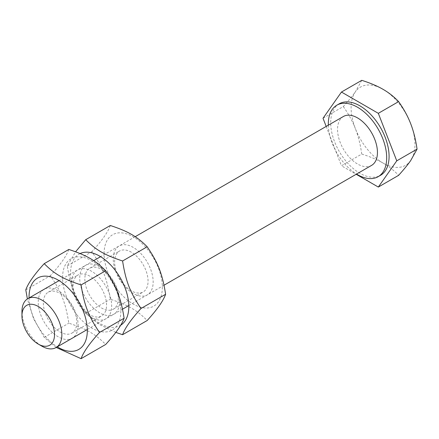 <?xml version="1.0" encoding="UTF-8"?>
<svg xmlns="http://www.w3.org/2000/svg" width="439" height="439" viewBox="0 0 439 439"><rect width="100%" height="100%" fill="white"/><g stroke="black" fill="none" stroke-linecap="round" stroke-linejoin="round"><path stroke-width="0.33" stroke-dasharray="2.19 1.65" d="M21.95 311.619A28.217 16.292 -120 0 0 41.908 346.184M343.386 116.5A28.217 16.292 -120 0 0 337.542 129.417A28.217 16.292 -120 0 0 349.861 157.815A28.217 16.292 -120 0 0 371.603 165.377M361.752 80.332L355.387 91.795A45.151 26.066 60 0 1 383.038 89.326A45.151 26.066 60 0 1 410.684 123.721A45.151 26.066 60 0 1 410.684 160.586A45.151 26.066 60 0 1 383.038 163.056C388.751 166.332 393.942 170.425 398.617 175.342M343.32 106.551C348.539 113.942 352.561 121.312 355.387 128.66A45.151 26.066 60 0 1 355.387 91.795C352.561 95.834 348.539 100.75 343.32 106.551L323.022 118.272M361.752 154.062C370.269 156.756 377.364 159.758 383.038 163.056A45.151 26.066 60 0 1 355.387 128.66C358.257 135.986 360.375 144.453 361.752 154.062L341.46 165.777L356.183 174.278M326.188 126.427L341.46 165.777M339.248 103.802A41.282 23.838 -120 0 0 330.699 122.7A41.282 23.838 -120 0 0 348.72 164.246A41.282 23.838 -120 0 0 380.531 175.309M328.317 125.197A41.282 23.838 -120 0 0 356.539 174.074M60.055 293.362A23.635 13.647 60 0 1 75.497 314.192A23.635 13.647 60 0 1 71.875 333.13A23.635 13.647 60 0 1 48.241 319.482A23.635 13.647 60 0 1 48.241 292.193A23.635 13.647 60 0 1 60.055 293.362M58.184 290.7A28.217 16.292 -120 0 0 40.904 315.284A28.217 16.292 -120 0 0 75.464 335.237A28.217 16.292 -120 0 0 58.184 290.7M89.836 276.169A23.635 13.647 -120 0 0 78.021 274.995A23.635 13.647 -120 0 0 74.394 293.938A23.635 13.647 -120 0 0 89.836 314.768A23.635 13.647 -120 0 0 101.656 315.937A23.635 13.647 -120 0 0 105.278 296.994A23.635 13.647 -120 0 0 89.836 276.169M29.067 297.966A41.2 23.788 -120 0 0 57.284 346.843M91.707 317.43A28.217 16.292 60 0 1 74.427 272.888A28.217 16.292 60 0 1 108.987 292.846A28.217 16.292 60 0 1 91.707 317.43M62.574 277.569A41.2 23.788 60 0 1 91.707 260.75A41.2 23.788 60 0 1 120.84 311.207A41.2 23.788 60 0 1 91.707 328.026A41.2 23.788 60 0 1 62.574 277.569M56.214 347.463L44.218 337.388L33.573 318.741L27.383 298.954M68.813 249.456C66.508 255.981 60.362 264.722 50.381 275.681C61.268 291.628 65.603 302.806 68.813 323.186C86.752 329.107 95.422 334.117 105.678 344.472M25.786 289.877L50.381 275.681M44.218 337.388L68.813 323.186M101.563 269.398A23.635 13.647 60 0 1 117.004 290.228A23.635 13.647 60 0 1 113.377 309.166A23.635 13.647 60 0 1 89.743 295.524A23.635 13.647 60 0 1 89.743 268.229A23.635 13.647 60 0 1 101.563 269.398M99.691 266.736A28.217 16.292 -120 0 0 82.411 291.32A28.217 16.292 -120 0 0 116.972 311.273A28.217 16.292 -120 0 0 99.691 266.736M131.343 252.206A23.635 13.647 -120 0 0 119.523 251.037A23.635 13.647 -120 0 0 115.901 269.974A23.635 13.647 -120 0 0 131.343 290.805A23.635 13.647 -120 0 0 143.158 291.973A23.635 13.647 -120 0 0 146.785 273.036A23.635 13.647 -120 0 0 131.343 252.206M80.117 253.561A41.2 23.788 -120 0 0 70.558 272.959A41.2 23.788 -120 0 0 88.782 314.675A41.2 23.788 -120 0 0 120.659 325.239M133.215 293.466A28.217 16.292 60 0 1 115.934 248.929A28.217 16.292 60 0 1 150.495 268.882A28.217 16.292 60 0 1 133.215 293.466M104.081 253.605A41.2 23.788 60 0 1 133.215 236.786A41.2 23.788 60 0 1 162.348 287.243A41.2 23.788 60 0 1 133.215 304.062A41.2 23.788 60 0 1 104.081 253.605M115.797 332.378L99.055 324.361L85.72 313.424C74.833 297.477 70.498 286.299 67.288 265.919L75.601 251.783M110.315 225.492C108.016 232.017 101.87 240.759 91.883 251.717C102.775 267.664 107.111 278.842 110.315 299.228C128.254 305.143 136.924 310.154 147.18 320.508M67.288 265.919L91.883 251.717M85.72 313.424L110.315 299.228M135.185 236.703L100.591 256.672M93.677 260.667L59.084 280.636M164.021 285.224L128.808 305.549M122.514 309.182L87.306 329.513M71.875 333.13L101.656 315.937M48.241 292.193L78.021 274.995M113.377 309.166L143.158 291.973M89.743 268.229L119.523 251.037"/><path stroke-width="0.66" d="M54.513 334.661A23.026 13.296 60 0 1 38.231 344.061A23.026 13.296 60 0 1 21.95 315.861A23.026 13.296 60 0 1 38.231 306.46A23.026 13.296 60 0 1 54.513 334.661M38.231 344.061L41.908 346.184A28.217 16.292 -120 0 0 56.016 347.578A28.217 16.292 -120 0 0 61.861 334.661A28.217 16.292 -120 0 0 49.541 306.263A28.217 16.292 -120 0 0 27.794 298.701A28.217 16.292 -120 0 0 21.95 311.619L21.95 315.861M164.021 285.224L371.603 165.377A28.217 16.292 -120 0 0 377.447 152.459A28.217 16.292 -120 0 0 365.133 124.056A28.217 16.292 -120 0 0 343.386 116.5L135.185 236.703M356.183 174.278L378.325 187.063L398.617 175.342C403.836 169.542 407.858 164.625 410.684 160.586L417.05 149.123C415.673 139.514 413.554 131.047 410.684 123.721C407.858 116.373 403.836 109.004 398.617 101.612C393.942 96.695 388.751 92.602 383.038 89.326C377.364 86.028 370.269 83.026 361.752 80.332L341.46 92.047L323.022 118.272L326.188 126.427M378.325 187.063L396.757 160.839L417.05 149.123M396.757 160.839L378.325 113.328L398.617 101.612M378.325 113.328L341.46 92.047M356.539 174.074A41.282 23.838 -120 0 0 378.138 176.692L380.531 175.309A41.282 23.838 -120 0 0 389.08 156.41A41.282 23.838 -120 0 0 371.059 114.859A41.282 23.838 -120 0 0 339.248 103.802L336.85 105.184A41.282 23.838 -120 0 0 328.301 124.083A41.282 23.838 -120 0 0 328.317 125.197M378.138 176.692A41.282 23.838 -120 0 0 386.688 157.793A41.282 23.838 -120 0 0 368.667 116.242A41.282 23.838 -120 0 0 336.85 105.184M57.284 346.843A41.2 23.788 -120 0 0 87.317 330.562A41.2 23.788 -120 0 0 58.184 280.098A41.2 23.788 -120 0 0 29.051 296.923A41.2 23.788 -120 0 0 29.067 297.966M27.383 298.954L25.786 289.877C28.085 283.358 34.231 274.616 44.218 263.658C54.474 274.013 63.145 279.017 81.083 284.938C84.288 305.324 88.623 316.497 99.516 332.449C89.529 343.408 83.383 352.149 81.083 358.668L56.214 347.463M81.083 358.668L105.678 344.472C115.66 333.514 121.806 324.772 124.111 318.248C120.901 297.861 116.565 286.689 105.678 270.742C95.422 260.382 86.752 255.377 68.813 249.456L44.218 263.658M81.083 284.938L105.678 270.742M99.516 332.449L124.111 318.248M120.659 325.239A41.2 23.788 -120 0 0 128.825 306.598A41.2 23.788 -120 0 0 111.49 265.836A41.2 23.788 -120 0 0 80.117 253.561M75.601 251.783L85.72 239.694C95.976 250.049 104.647 255.059 122.585 260.98C125.795 281.361 130.131 292.539 141.018 308.485C131.036 319.444 124.89 328.185 122.585 334.71L115.797 332.378M122.585 334.71L147.18 320.508C157.167 309.55 163.313 300.808 165.613 294.284C162.408 273.903 158.073 262.725 147.18 246.778C136.924 236.423 128.254 231.413 110.315 225.492L85.72 239.694M122.585 260.98L147.18 246.778M141.018 308.485L165.613 294.284M100.591 256.672L93.677 260.667M59.084 280.636L27.794 298.701M128.808 305.549L122.514 309.182M87.306 329.513L56.016 347.578"/></g></svg>
